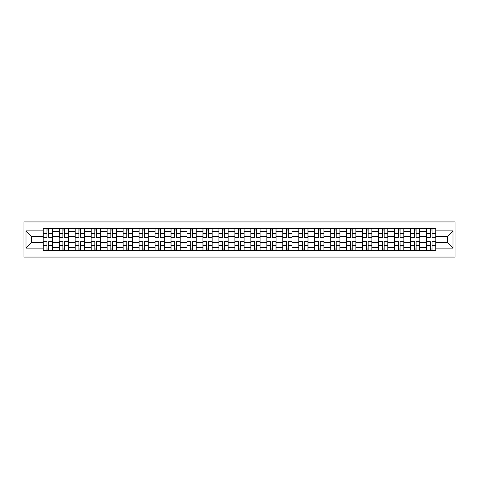 <?xml version="1.0" encoding="UTF-8"?>
<svg xmlns="http://www.w3.org/2000/svg" width="479" height="479" viewBox="0 0 479 479"><rect width="100%" height="100%" fill="white"/><g stroke="black" fill="none" stroke-linecap="round" stroke-linejoin="round"><path stroke-width="0.72" d="M23.95 257.061L455.05 257.061L455.05 221.939L23.95 221.939L23.95 257.061M59.174 250.505L59.174 231.614L52.415 231.614L52.415 250.505M52.415 231.614L52.415 228.495M59.174 231.614L59.174 228.495M68.389 228.495L68.389 250.505M75.149 250.505L75.149 228.495M84.364 228.495L84.364 250.505M91.124 250.505L91.124 228.495M100.339 228.495L100.339 250.505M107.098 250.505L107.098 228.495M116.313 228.495L116.313 250.505M123.073 250.505L123.073 228.495M132.288 228.495L132.288 250.505M139.048 250.505L139.048 228.495M148.262 228.495L148.262 250.505M155.022 250.505L155.022 228.495M164.237 228.495L164.237 250.505M170.997 250.505L170.997 228.495M180.212 228.495L180.212 250.505M186.972 250.505L186.972 228.495M196.186 228.495L196.186 250.505M202.946 250.505L202.946 228.495M212.161 228.495L212.161 250.505M218.915 250.505L218.915 228.495M228.136 228.495L228.136 250.505M234.89 250.505L234.89 228.495M244.11 228.495L244.11 250.505M250.864 250.505L250.864 228.495M260.085 228.495L260.085 250.505M266.839 250.505L266.839 228.495M276.054 228.495L276.054 250.505M282.814 250.505L282.814 228.495M292.028 228.495L292.028 250.505M298.788 250.505L298.788 228.495M308.003 228.495L308.003 250.505M314.763 250.505L314.763 228.495M323.978 228.495L323.978 250.505M330.738 250.505L330.738 228.495M339.952 228.495L339.952 250.505M346.712 250.505L346.712 228.495M355.927 228.495L355.927 250.505M362.687 250.505L362.687 228.495M371.902 228.495L371.902 250.505M378.661 250.505L378.661 228.495M387.876 228.495L387.876 250.505M394.636 250.505L394.636 228.495M403.851 228.495L403.851 250.505M410.611 250.505L410.611 228.495M419.826 228.495L419.826 250.505M426.585 250.505L426.585 228.495M426.585 242.673L419.826 242.673M410.611 242.673L403.851 242.673M394.636 242.673L387.876 242.673M378.661 242.673L371.902 242.673M362.687 242.673L355.927 242.673M346.712 242.673L339.952 242.673M330.738 242.673L323.978 242.673M314.763 242.673L308.003 242.673M298.788 242.673L292.028 242.673M282.814 242.673L276.054 242.673M266.839 242.673L260.085 242.673M250.864 242.673L244.11 242.673M234.89 242.673L228.136 242.673M218.915 242.673L212.161 242.673M202.946 242.673L196.186 242.673M186.972 242.673L180.212 242.673M170.997 242.673L164.237 242.673M155.022 242.673L148.262 242.673M139.048 242.673L132.288 242.673M123.073 242.673L116.313 242.673M107.098 242.673L100.339 242.673M91.124 242.673L84.364 242.673M75.149 242.673L68.389 242.673M59.174 242.673L52.415 242.673M426.585 236.327L419.826 236.327M410.611 236.327L403.851 236.327M394.636 236.327L387.876 236.327M378.661 236.327L371.902 236.327M362.687 236.327L355.927 236.327M346.712 236.327L339.952 236.327M330.738 236.327L323.978 236.327M314.763 236.327L308.003 236.327M298.788 236.327L292.028 236.327M282.814 236.327L276.054 236.327M266.839 236.327L260.085 236.327M250.864 236.327L244.11 236.327M234.89 236.327L228.136 236.327M218.915 236.327L212.161 236.327M202.946 236.327L196.186 236.327M186.972 236.327L180.212 236.327M170.997 236.327L164.237 236.327M155.022 236.327L148.262 236.327M139.048 236.327L132.288 236.327M123.073 236.327L116.313 236.327M107.098 236.327L100.339 236.327M91.124 236.327L84.364 236.327M75.149 236.327L68.389 236.327M59.174 236.327L52.415 236.327M31.422 242.673L43.2 242.673L43.2 236.327L31.422 236.327L31.422 242.673L25.998 248.104L25.998 230.896L43.2 230.896L43.2 236.327M435.8 236.327L435.8 242.673L447.578 242.673L447.578 236.327L435.8 236.327L435.8 228.495L43.2 228.495L43.2 230.896M435.8 230.896L453.002 230.896L453.002 248.104L435.8 248.104L435.8 242.673M43.2 242.673L43.2 250.505L435.8 250.505L435.8 248.104M43.2 248.104L25.998 248.104M48.678 248.972L46.936 248.972M46.936 230.028L48.678 230.028M64.653 248.972L62.911 248.972M62.911 230.028L64.653 230.028M80.628 248.972L78.885 248.972M78.885 230.028L80.628 230.028M96.602 248.972L94.86 248.972M94.86 230.028L96.602 230.028M112.577 248.972L110.835 248.972M110.835 230.028L112.577 230.028M128.552 248.972L126.809 248.972M126.809 230.028L128.552 230.028M144.526 248.972L142.784 248.972M142.784 230.028L144.526 230.028M160.501 248.972L158.759 248.972M158.759 230.028L160.501 230.028M176.476 248.972L174.733 248.972M174.733 230.028L176.476 230.028M192.45 248.972L190.708 248.972M190.708 230.028L192.45 230.028M208.425 248.972L206.683 248.972M206.683 230.028L208.425 230.028M224.394 248.972L222.657 248.972M222.657 230.028L224.394 230.028M240.368 248.972L238.632 248.972M238.632 230.028L240.368 230.028M256.343 248.972L254.606 248.972M254.606 230.028L256.343 230.028M272.317 248.972L270.575 248.972M270.575 230.028L272.317 230.028M288.292 248.972L286.55 248.972M286.55 230.028L288.292 230.028M304.267 248.972L302.524 248.972M302.524 230.028L304.267 230.028M320.241 248.972L318.499 248.972M318.499 230.028L320.241 230.028M336.216 248.972L334.474 248.972M334.474 230.028L336.216 230.028M352.191 248.972L350.448 248.972M350.448 230.028L352.191 230.028M368.165 248.972L366.423 248.972M366.423 230.028L368.165 230.028M384.14 248.972L382.398 248.972M382.398 230.028L384.14 230.028M400.115 248.972L398.372 248.972M398.372 230.028L400.115 230.028M416.089 248.972L414.347 248.972M414.347 230.028L416.089 230.028M432.064 248.972L430.322 248.972M430.322 230.028L432.064 230.028M25.998 230.896L31.422 236.327M447.578 242.673L453.002 248.104M447.578 236.327L453.002 230.896M48.678 237.081L52.367 237.297L48.678 237.297L48.678 228.597L52.367 228.597L43.254 228.597L46.936 228.597L46.936 237.297L43.254 237.297L43.254 228.597M52.367 237.081L52.367 228.597M46.936 229.926L48.678 229.926M46.936 241.919L43.254 241.703L46.936 241.703L46.936 250.403L43.254 250.403L52.367 250.403L48.678 250.403L48.678 241.703L52.367 241.703L52.367 250.403M43.254 241.919L43.254 250.403M48.678 249.074L46.936 249.074M64.653 237.081L68.341 237.297L64.653 237.297L64.653 228.597L68.341 228.597L59.228 228.597L62.911 228.597L62.911 237.297L59.228 237.297L59.228 228.597M68.341 237.081L68.341 228.597M62.911 229.926L64.653 229.926M80.628 237.081L84.316 237.297L80.628 237.297L80.628 228.597L84.316 228.597L75.203 228.597L78.885 228.597L78.885 237.297L75.203 237.297L75.203 228.597M84.316 237.081L84.316 228.597M78.885 229.926L80.628 229.926M62.911 241.919L59.228 241.703L62.911 241.703L62.911 250.403L59.228 250.403L68.341 250.403L64.653 250.403L64.653 241.703L68.341 241.703L68.341 250.403M59.228 241.919L59.228 250.403M64.653 249.074L62.911 249.074M78.885 241.919L75.203 241.703L78.885 241.703L78.885 250.403L75.203 250.403L84.316 250.403L80.628 250.403L80.628 241.703L84.316 241.703L84.316 250.403M75.203 241.919L75.203 250.403M80.628 249.074L78.885 249.074M96.602 237.081L100.291 237.297L96.602 237.297L96.602 228.597L100.291 228.597L91.178 228.597L94.86 228.597L94.86 237.297L91.178 237.297L91.178 228.597M100.291 237.081L100.291 228.597M94.86 229.926L96.602 229.926M112.577 237.081L116.265 237.297L112.577 237.297L112.577 228.597L116.265 228.597L107.146 228.597L110.835 228.597L110.835 237.297L107.146 237.297L107.146 228.597M116.265 237.081L116.265 228.597M110.835 229.926L112.577 229.926M128.552 237.081L132.24 237.297L128.552 237.297L128.552 228.597L132.24 228.597L123.121 228.597L126.809 228.597L126.809 237.297L123.121 237.297L123.121 228.597M132.24 237.081L132.24 228.597M126.809 229.926L128.552 229.926M94.86 241.919L91.178 241.703L94.86 241.703L94.86 250.403L91.178 250.403L100.291 250.403L96.602 250.403L96.602 241.703L100.291 241.703L100.291 250.403M91.178 241.919L91.178 250.403M96.602 249.074L94.86 249.074M110.835 241.919L107.146 241.703L110.835 241.703L110.835 250.403L107.146 250.403L116.265 250.403L112.577 250.403L112.577 241.703L116.265 241.703L116.265 250.403M107.146 241.919L107.146 250.403M112.577 249.074L110.835 249.074M126.809 241.919L123.121 241.703L126.809 241.703L126.809 250.403L123.121 250.403L132.24 250.403L128.552 250.403L128.552 241.703L132.24 241.703L132.24 250.403M123.121 241.919L123.121 250.403M128.552 249.074L126.809 249.074M144.526 237.081L148.209 237.297L144.526 237.297L144.526 228.597L148.209 228.597L139.096 228.597L142.784 228.597L142.784 237.297L139.096 237.297L139.096 228.597M148.209 237.081L148.209 228.597M142.784 229.926L144.526 229.926M142.784 241.919L139.096 241.703L142.784 241.703L142.784 250.403L139.096 250.403L148.209 250.403L144.526 250.403L144.526 241.703L148.209 241.703L148.209 250.403M139.096 241.919L139.096 250.403M144.526 249.074L142.784 249.074M160.501 237.081L164.183 237.297L160.501 237.297L160.501 228.597L164.183 228.597L155.07 228.597L158.759 228.597L158.759 237.297L155.07 237.297L155.07 228.597M164.183 237.081L164.183 228.597M158.759 229.926L160.501 229.926M158.759 241.919L155.07 241.703L158.759 241.703L158.759 250.403L155.07 250.403L164.183 250.403L160.501 250.403L160.501 241.703L164.183 241.703L164.183 250.403M155.07 241.919L155.07 250.403M160.501 249.074L158.759 249.074M176.476 237.081L180.158 237.297L176.476 237.297L176.476 228.597L180.158 228.597L171.045 228.597L174.733 228.597L174.733 237.297L171.045 237.297L171.045 228.597M180.158 237.081L180.158 228.597M174.733 229.926L176.476 229.926M174.733 241.919L171.045 241.703L174.733 241.703L174.733 250.403L171.045 250.403L180.158 250.403L176.476 250.403L176.476 241.703L180.158 241.703L180.158 250.403M171.045 241.919L171.045 250.403M176.476 249.074L174.733 249.074M192.45 237.081L196.133 237.297L192.45 237.297L192.45 228.597L196.133 228.597L187.02 228.597L190.708 228.597L190.708 237.297L187.02 237.297L187.02 228.597M196.133 237.081L196.133 228.597M190.708 229.926L192.45 229.926M190.708 241.919L187.02 241.703L190.708 241.703L190.708 250.403L187.02 250.403L196.133 250.403L192.45 250.403L192.45 241.703L196.133 241.703L196.133 250.403M187.02 241.919L187.02 250.403M192.45 249.074L190.708 249.074M208.425 237.081L212.107 237.297L208.425 237.297L208.425 228.597L212.107 228.597L202.994 228.597L206.683 228.597L206.683 237.297L202.994 237.297L202.994 228.597M212.107 237.081L212.107 228.597M206.683 229.926L208.425 229.926M224.394 237.081L228.082 237.297L224.394 237.297L224.394 228.597L228.082 228.597L218.969 228.597L222.657 228.597L222.657 237.297L218.969 237.297L218.969 228.597M228.082 237.081L228.082 228.597M222.657 229.926L224.394 229.926M240.368 237.081L244.056 237.297L240.368 237.297L240.368 228.597L244.056 228.597L234.944 228.597L238.632 228.597L238.632 237.297L234.944 237.297L234.944 228.597M244.056 237.081L244.056 228.597M238.632 229.926L240.368 229.926M256.343 237.081L260.031 237.297L256.343 237.297L256.343 228.597L260.031 228.597L250.918 228.597L254.606 228.597L254.606 237.297L250.918 237.297L250.918 228.597M260.031 237.081L260.031 228.597M254.606 229.926L256.343 229.926M272.317 237.081L276.006 237.297L272.317 237.297L272.317 228.597L276.006 228.597L266.893 228.597L270.575 228.597L270.575 237.297L266.893 237.297L266.893 228.597M276.006 237.081L276.006 228.597M270.575 229.926L272.317 229.926M288.292 237.081L291.98 237.297L288.292 237.297L288.292 228.597L291.98 228.597L282.867 228.597L286.55 228.597L286.55 237.297L282.867 237.297L282.867 228.597M291.98 237.081L291.98 228.597M286.55 229.926L288.292 229.926M206.683 241.919L202.994 241.703L206.683 241.703L206.683 250.403L202.994 250.403L212.107 250.403L208.425 250.403L208.425 241.703L212.107 241.703L212.107 250.403M202.994 241.919L202.994 250.403M208.425 249.074L206.683 249.074M222.657 241.919L218.969 241.703L222.657 241.703L222.657 250.403L218.969 250.403L228.082 250.403L224.394 250.403L224.394 241.703L228.082 241.703L228.082 250.403M218.969 241.919L218.969 250.403M224.394 249.074L222.657 249.074M238.632 241.919L234.944 241.703L238.632 241.703L238.632 250.403L234.944 250.403L244.056 250.403L240.368 250.403L240.368 241.703L244.056 241.703L244.056 250.403M234.944 241.919L234.944 250.403M240.368 249.074L238.632 249.074M254.606 241.919L250.918 241.703L254.606 241.703L254.606 250.403L250.918 250.403L260.031 250.403L256.343 250.403L256.343 241.703L260.031 241.703L260.031 250.403M250.918 241.919L250.918 250.403M256.343 249.074L254.606 249.074M270.575 241.919L266.893 241.703L270.575 241.703L270.575 250.403L266.893 250.403L276.006 250.403L272.317 250.403L272.317 241.703L276.006 241.703L276.006 250.403M266.893 241.919L266.893 250.403M272.317 249.074L270.575 249.074M286.55 241.919L282.867 241.703L286.55 241.703L286.55 250.403L282.867 250.403L291.98 250.403L288.292 250.403L288.292 241.703L291.98 241.703L291.98 250.403M282.867 241.919L282.867 250.403M288.292 249.074L286.55 249.074M304.267 237.081L307.955 237.297L304.267 237.297L304.267 228.597L307.955 228.597L298.842 228.597L302.524 228.597L302.524 237.297L298.842 237.297L298.842 228.597M307.955 237.081L307.955 228.597M302.524 229.926L304.267 229.926M302.524 241.919L298.842 241.703L302.524 241.703L302.524 250.403L298.842 250.403L307.955 250.403L304.267 250.403L304.267 241.703L307.955 241.703L307.955 250.403M298.842 241.919L298.842 250.403M304.267 249.074L302.524 249.074M320.241 237.081L323.93 237.297L320.241 237.297L320.241 228.597L323.93 228.597L314.817 228.597L318.499 228.597L318.499 237.297L314.817 237.297L314.817 228.597M323.93 237.081L323.93 228.597M318.499 229.926L320.241 229.926M318.499 241.919L314.817 241.703L318.499 241.703L318.499 250.403L314.817 250.403L323.93 250.403L320.241 250.403L320.241 241.703L323.93 241.703L323.93 250.403M314.817 241.919L314.817 250.403M320.241 249.074L318.499 249.074M336.216 237.081L339.904 237.297L336.216 237.297L336.216 228.597L339.904 228.597L330.791 228.597L334.474 228.597L334.474 237.297L330.791 237.297L330.791 228.597M339.904 237.081L339.904 228.597M334.474 229.926L336.216 229.926M334.474 241.919L330.791 241.703L334.474 241.703L334.474 250.403L330.791 250.403L339.904 250.403L336.216 250.403L336.216 241.703L339.904 241.703L339.904 250.403M330.791 241.919L330.791 250.403M336.216 249.074L334.474 249.074M352.191 237.081L355.879 237.297L352.191 237.297L352.191 228.597L355.879 228.597L346.76 228.597L350.448 228.597L350.448 237.297L346.76 237.297L346.76 228.597M355.879 237.081L355.879 228.597M350.448 229.926L352.191 229.926M350.448 241.919L346.76 241.703L350.448 241.703L350.448 250.403L346.76 250.403L355.879 250.403L352.191 250.403L352.191 241.703L355.879 241.703L355.879 250.403M346.76 241.919L346.76 250.403M352.191 249.074L350.448 249.074M368.165 237.081L371.854 237.297L368.165 237.297L368.165 228.597L371.854 228.597L362.735 228.597L366.423 228.597L366.423 237.297L362.735 237.297L362.735 228.597M371.854 237.081L371.854 228.597M366.423 229.926L368.165 229.926M366.423 241.919L362.735 241.703L366.423 241.703L366.423 250.403L362.735 250.403L371.854 250.403L368.165 250.403L368.165 241.703L371.854 241.703L371.854 250.403M362.735 241.919L362.735 250.403M368.165 249.074L366.423 249.074M384.14 237.081L387.822 237.297L384.14 237.297L384.14 228.597L387.822 228.597L378.709 228.597L382.398 228.597L382.398 237.297L378.709 237.297L378.709 228.597M387.822 237.081L387.822 228.597M382.398 229.926L384.14 229.926M382.398 241.919L378.709 241.703L382.398 241.703L382.398 250.403L378.709 250.403L387.822 250.403L384.14 250.403L384.14 241.703L387.822 241.703L387.822 250.403M378.709 241.919L378.709 250.403M384.14 249.074L382.398 249.074M400.115 237.081L403.797 237.297L400.115 237.297L400.115 228.597L403.797 228.597L394.684 228.597L398.372 228.597L398.372 237.297L394.684 237.297L394.684 228.597M403.797 237.081L403.797 228.597M398.372 229.926L400.115 229.926M398.372 241.919L394.684 241.703L398.372 241.703L398.372 250.403L394.684 250.403L403.797 250.403L400.115 250.403L400.115 241.703L403.797 241.703L403.797 250.403M394.684 241.919L394.684 250.403M400.115 249.074L398.372 249.074M416.089 237.081L419.772 237.297L416.089 237.297L416.089 228.597L419.772 228.597L410.659 228.597L414.347 228.597L414.347 237.297L410.659 237.297L410.659 228.597M419.772 237.081L419.772 228.597M414.347 229.926L416.089 229.926M414.347 241.919L410.659 241.703L414.347 241.703L414.347 250.403L410.659 250.403L419.772 250.403L416.089 250.403L416.089 241.703L419.772 241.703L419.772 250.403M410.659 241.919L410.659 250.403M416.089 249.074L414.347 249.074M432.064 237.081L435.746 237.297L432.064 237.297L432.064 228.597L435.746 228.597L426.633 228.597L430.322 228.597L430.322 237.297L426.633 237.297L426.633 228.597M435.746 237.081L435.746 228.597M430.322 229.926L432.064 229.926M430.322 241.919L426.633 241.703L430.322 241.703L430.322 250.403L426.633 250.403L435.746 250.403L432.064 250.403L432.064 241.703L435.746 241.703L435.746 250.403M426.633 241.919L426.633 250.403M432.064 249.074L430.322 249.074M410.611 231.614L403.851 231.614M394.636 231.614L387.876 231.614M378.661 231.614L371.902 231.614M362.687 231.614L355.927 231.614M346.712 231.614L339.952 231.614M330.738 231.614L323.978 231.614M314.763 231.614L308.003 231.614M298.788 231.614L292.028 231.614M282.814 231.614L276.054 231.614M266.839 231.614L260.085 231.614M250.864 231.614L244.11 231.614M234.89 231.614L228.136 231.614M218.915 231.614L212.161 231.614M202.946 231.614L196.186 231.614M186.972 231.614L180.212 231.614M170.997 231.614L164.237 231.614M155.022 231.614L148.262 231.614M139.048 231.614L132.288 231.614M123.073 231.614L116.313 231.614M107.098 231.614L100.339 231.614M91.124 231.614L84.364 231.614M75.149 231.614L68.389 231.614M426.585 231.614L419.826 231.614M410.611 247.386L403.851 247.386M394.636 247.386L387.876 247.386M378.661 247.386L371.902 247.386M362.687 247.386L355.927 247.386M346.712 247.386L339.952 247.386M330.738 247.386L323.978 247.386M314.763 247.386L308.003 247.386M298.788 247.386L292.028 247.386M282.814 247.386L276.054 247.386M266.839 247.386L260.085 247.386M250.864 247.386L244.11 247.386M234.89 247.386L228.136 247.386M218.915 247.386L212.161 247.386M202.946 247.386L196.186 247.386M186.972 247.386L180.212 247.386M170.997 247.386L164.237 247.386M155.022 247.386L148.262 247.386M139.048 247.386L132.288 247.386M123.073 247.386L116.313 247.386M107.098 247.386L100.339 247.386M91.124 247.386L84.364 247.386M75.149 247.386L68.389 247.386M59.174 247.386L52.415 247.386M426.585 247.386L419.826 247.386M48.678 233.626L52.367 233.626M43.254 237.081L46.936 237.081M43.254 233.626L46.936 233.626M46.936 245.374L43.254 245.374M52.367 241.919L48.678 241.919M52.367 245.374L48.678 245.374M64.653 233.626L68.341 233.626M59.228 237.081L62.911 237.081M59.228 233.626L62.911 233.626M80.628 233.626L84.316 233.626M75.203 237.081L78.885 237.081M75.203 233.626L78.885 233.626M62.911 245.374L59.228 245.374M68.341 241.919L64.653 241.919M68.341 245.374L64.653 245.374M78.885 245.374L75.203 245.374M84.316 241.919L80.628 241.919M84.316 245.374L80.628 245.374M96.602 233.626L100.291 233.626M91.178 237.081L94.86 237.081M91.178 233.626L94.86 233.626M112.577 233.626L116.265 233.626M107.146 237.081L110.835 237.081M107.146 233.626L110.835 233.626M128.552 233.626L132.24 233.626M123.121 237.081L126.809 237.081M123.121 233.626L126.809 233.626M94.86 245.374L91.178 245.374M100.291 241.919L96.602 241.919M100.291 245.374L96.602 245.374M110.835 245.374L107.146 245.374M116.265 241.919L112.577 241.919M116.265 245.374L112.577 245.374M126.809 245.374L123.121 245.374M132.24 241.919L128.552 241.919M132.24 245.374L128.552 245.374M144.526 233.626L148.209 233.626M139.096 237.081L142.784 237.081M139.096 233.626L142.784 233.626M142.784 245.374L139.096 245.374M148.209 241.919L144.526 241.919M148.209 245.374L144.526 245.374M160.501 233.626L164.183 233.626M155.07 237.081L158.759 237.081M155.07 233.626L158.759 233.626M158.759 245.374L155.07 245.374M164.183 241.919L160.501 241.919M164.183 245.374L160.501 245.374M176.476 233.626L180.158 233.626M171.045 237.081L174.733 237.081M171.045 233.626L174.733 233.626M174.733 245.374L171.045 245.374M180.158 241.919L176.476 241.919M180.158 245.374L176.476 245.374M192.45 233.626L196.133 233.626M187.02 237.081L190.708 237.081M187.02 233.626L190.708 233.626M190.708 245.374L187.02 245.374M196.133 241.919L192.45 241.919M196.133 245.374L192.45 245.374M208.425 233.626L212.107 233.626M202.994 237.081L206.683 237.081M202.994 233.626L206.683 233.626M224.394 233.626L228.082 233.626M218.969 237.081L222.657 237.081M218.969 233.626L222.657 233.626M240.368 233.626L244.056 233.626M234.944 237.081L238.632 237.081M234.944 233.626L238.632 233.626M256.343 233.626L260.031 233.626M250.918 237.081L254.606 237.081M250.918 233.626L254.606 233.626M272.317 233.626L276.006 233.626M266.893 237.081L270.575 237.081M266.893 233.626L270.575 233.626M288.292 233.626L291.98 233.626M282.867 237.081L286.55 237.081M282.867 233.626L286.55 233.626M206.683 245.374L202.994 245.374M212.107 241.919L208.425 241.919M212.107 245.374L208.425 245.374M222.657 245.374L218.969 245.374M228.082 241.919L224.394 241.919M228.082 245.374L224.394 245.374M238.632 245.374L234.944 245.374M244.056 241.919L240.368 241.919M244.056 245.374L240.368 245.374M254.606 245.374L250.918 245.374M260.031 241.919L256.343 241.919M260.031 245.374L256.343 245.374M270.575 245.374L266.893 245.374M276.006 241.919L272.317 241.919M276.006 245.374L272.317 245.374M286.55 245.374L282.867 245.374M291.98 241.919L288.292 241.919M291.98 245.374L288.292 245.374M304.267 233.626L307.955 233.626M298.842 237.081L302.524 237.081M298.842 233.626L302.524 233.626M302.524 245.374L298.842 245.374M307.955 241.919L304.267 241.919M307.955 245.374L304.267 245.374M320.241 233.626L323.93 233.626M314.817 237.081L318.499 237.081M314.817 233.626L318.499 233.626M318.499 245.374L314.817 245.374M323.93 241.919L320.241 241.919M323.93 245.374L320.241 245.374M336.216 233.626L339.904 233.626M330.791 237.081L334.474 237.081M330.791 233.626L334.474 233.626M334.474 245.374L330.791 245.374M339.904 241.919L336.216 241.919M339.904 245.374L336.216 245.374M352.191 233.626L355.879 233.626M346.76 237.081L350.448 237.081M346.76 233.626L350.448 233.626M350.448 245.374L346.76 245.374M355.879 241.919L352.191 241.919M355.879 245.374L352.191 245.374M368.165 233.626L371.854 233.626M362.735 237.081L366.423 237.081M362.735 233.626L366.423 233.626M366.423 245.374L362.735 245.374M371.854 241.919L368.165 241.919M371.854 245.374L368.165 245.374M384.14 233.626L387.822 233.626M378.709 237.081L382.398 237.081M378.709 233.626L382.398 233.626M382.398 245.374L378.709 245.374M387.822 241.919L384.14 241.919M387.822 245.374L384.14 245.374M400.115 233.626L403.797 233.626M394.684 237.081L398.372 237.081M394.684 233.626L398.372 233.626M398.372 245.374L394.684 245.374M403.797 241.919L400.115 241.919M403.797 245.374L400.115 245.374M416.089 233.626L419.772 233.626M410.659 237.081L414.347 237.081M410.659 233.626L414.347 233.626M414.347 245.374L410.659 245.374M419.772 241.919L416.089 241.919M419.772 245.374L416.089 245.374M432.064 233.626L435.746 233.626M426.633 237.081L430.322 237.081M426.633 233.626L430.322 233.626M430.322 245.374L426.633 245.374M435.746 241.919L432.064 241.919M435.746 245.374L432.064 245.374"/></g></svg>

